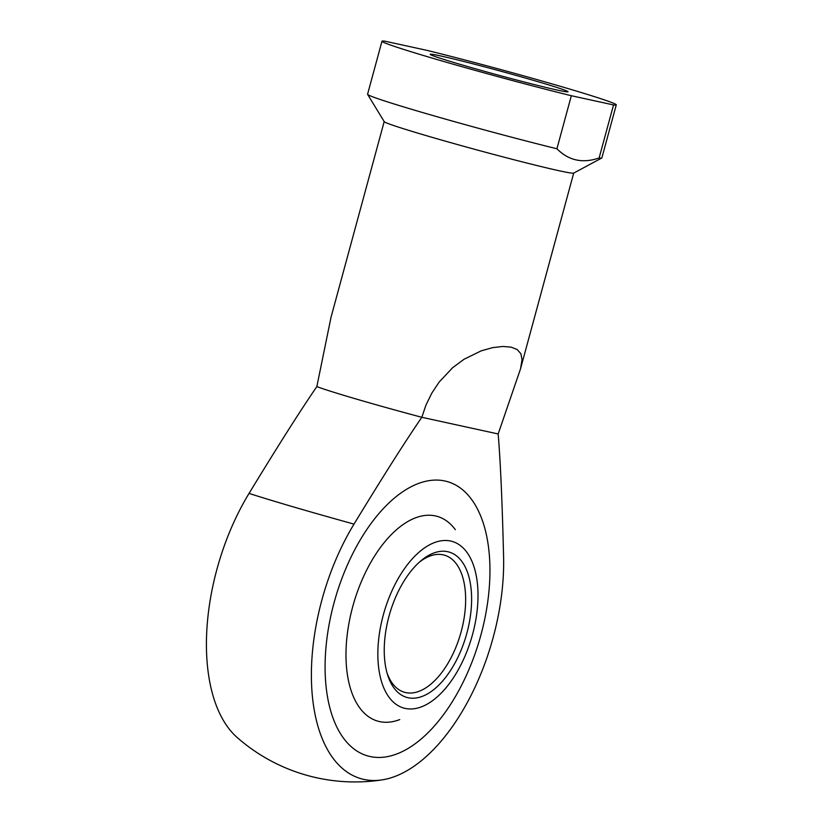 <?xml version="1.0" encoding="UTF-8"?>
<svg xmlns="http://www.w3.org/2000/svg" width="823" height="823" viewBox="0 0 823 823"><rect width="100%" height="100%" fill="white"/><g stroke="black" fill="none" stroke-linecap="round" stroke-linejoin="round"><path stroke-width="1.23" d="M498.172 433.958C500.466 461.559 502.277 502.493 503.583 556.76A166.555 87.516 -73.7 0 1 382.129 779.875A166.555 87.516 -73.7 0 1 363.869 779.412A166.555 87.516 -73.7 0 1 354.013 524.107C383.014 476.466 405.616 440.861 421.818 417.292L425.954 405.111L431.818 393.106L439.204 381.995L452.64 367.706L463.946 359.322L481.26 350.824L492.74 347.615L502.997 346.462L511.206 347.162L517.225 349.569L520.897 353.756L522.029 359.723L520.527 368.817L498.172 433.958L421.818 417.292A98.194 3.066 15.2 0 1 357.007 399.258A98.194 3.066 15.2 0 1 316.845 386.594C300.642 410.152 278.051 445.757 249.05 493.409A158.983 4.959 15.2 0 0 294.552 507.235A158.983 4.959 15.2 0 0 354.013 524.107M249.05 493.409A166.555 87.516 106.3 0 0 237.127 737.459A178.529 178.529 0 0 0 382.129 779.875M556.924 148.768A121.403 3.786 -164.8 0 1 422.292 112.453A121.403 3.786 -164.8 0 1 367.603 94.388A121.403 3.786 -164.8 0 1 367.572 94.254L381.985 41.212A121.403 3.786 -164.8 0 1 384.732 41.15L426.931 50.357A121.403 3.786 -164.8 0 1 561.564 86.672A121.403 3.786 -164.8 0 1 616.283 104.871A121.403 3.786 -164.8 0 1 613.536 104.943L599.123 157.975C582.684 163.643 568.621 160.578 556.924 148.768L571.337 95.725A121.403 3.786 -164.8 0 1 436.694 59.421A121.403 3.786 -164.8 0 1 381.985 41.212M616.283 104.871L601.87 157.913A121.403 3.786 -164.8 0 1 601.778 158.016A121.403 3.786 -164.8 0 1 599.123 157.975M601.778 158.016L573.631 173.128A98.194 3.066 -164.8 0 1 428.464 136.279A98.194 3.066 -164.8 0 1 384.228 121.66L367.603 94.388M462.403 65.027A71.406 2.222 -164.8 0 1 430.234 54.4A71.406 2.222 -164.8 0 1 465.149 61.818A71.406 2.222 -164.8 0 1 535.855 81.066A71.406 2.222 -164.8 0 1 567.993 91.826A71.406 2.222 -164.8 0 1 462.403 65.027M384.187 121.598L331.011 317.328L316.845 386.594M480.971 634.79A142.821 75.047 -73.7 0 1 367.428 755.843A142.821 75.047 -73.7 0 1 334.066 602.734A142.821 75.047 -73.7 0 1 447.609 481.681A142.821 75.047 -73.7 0 1 480.971 634.79A142.821 75.047 106.3 0 0 447.609 481.681A142.821 75.047 106.3 0 0 334.066 602.734A142.821 75.047 106.3 0 0 367.428 755.843A142.821 75.047 106.3 0 0 480.971 634.79M571.337 95.725L613.536 104.943M399.762 719.58A106.609 56.015 -73.7 0 1 352.686 606.798A106.609 56.015 -73.7 0 1 435.46 515.928A106.609 56.015 -73.7 0 1 455.314 529.652M472.546 634.471A86.765 45.594 -73.7 0 1 436.92 697.163A86.765 45.594 -73.7 0 1 405.194 708.418A86.765 45.594 -73.7 0 1 383.302 614.997A86.765 45.594 -73.7 0 1 430.357 544.415A86.765 45.594 -73.7 0 1 474.542 568.559A86.765 45.594 -73.7 0 1 472.546 634.471M387.047 672.977A71.406 37.529 106.3 0 0 404.381 692.246A71.406 37.529 106.3 0 0 405.718 692.585A71.406 37.529 106.3 0 0 461.158 631.725A71.406 37.529 106.3 0 0 444.471 555.165A71.406 37.529 106.3 0 0 443.144 554.825A71.406 37.529 106.3 0 0 419.493 562.058M408.095 697.739A75.695 39.771 -73.7 0 1 387.633 674.973A75.695 39.771 -73.7 0 1 421.057 560.7A75.695 39.771 -73.7 0 1 447.763 551.719A75.695 39.771 -73.7 0 1 466.857 633.226A75.695 39.771 -73.7 0 1 408.095 697.739M573.703 173.087L520.527 368.817"/></g></svg>
